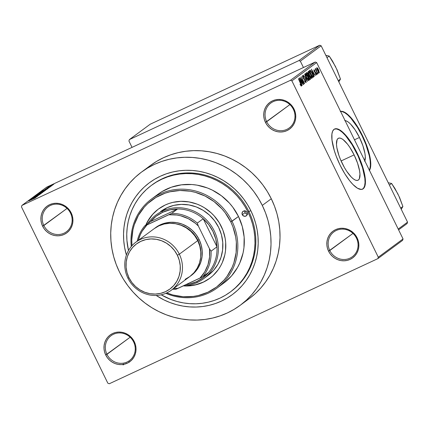 <?xml version="1.0" encoding="UTF-8"?>
<svg xmlns="http://www.w3.org/2000/svg" width="429" height="429" viewBox="0 0 429 429"><rect width="100%" height="100%" fill="white"/><g stroke="black" fill="none" stroke-linecap="round" stroke-linejoin="round"><path stroke-width="0.64" d="M356.451 238.106A15.476 14.677 -126.4 0 0 336.325 230.448A15.476 14.677 -126.4 0 0 329.788 250.531L328.555 251.179A16.581 15.728 53.6 0 1 335.558 229.665A16.581 15.728 53.6 0 1 357.126 237.87L356.451 238.106A15.476 14.677 53.6 0 1 352.311 256.767A15.476 14.677 53.6 0 1 329.788 250.531A15.476 14.677 53.6 0 1 333.934 231.869A15.476 14.677 53.6 0 1 356.451 238.106L357.126 237.87L355.426 235.097L353.249 232.69L350.67 230.738L347.79 229.311L344.723 228.469L341.581 228.249L338.486 228.652L335.558 229.665L332.915 231.247L330.646 233.344L328.85 235.864L327.59 238.722L326.919 241.8L326.855 244.986L327.407 248.155L328.555 251.179L330.25 253.952L332.427 256.36L335.006 258.317L337.886 259.738L340.958 260.58L344.101 260.805L347.195 260.398L350.118 259.389L352.767 257.802L355.03 255.711L356.831 253.185L358.086 250.327L358.762 247.249L358.821 244.063L358.269 240.9L357.126 237.87A16.581 15.728 53.6 0 1 350.118 259.389A16.581 15.728 53.6 0 1 328.555 251.179L352.987 233.408L329.788 250.531A15.476 14.677 -126.4 0 0 349.914 258.188A15.476 14.677 -126.4 0 0 356.451 238.106M133.617 341.924A15.476 14.677 -126.4 0 0 113.492 334.261A15.476 14.677 -126.4 0 0 106.955 354.343L105.722 354.998A16.581 15.728 53.6 0 1 112.725 333.478A16.581 15.728 53.6 0 1 134.288 341.688L133.617 341.924A15.476 14.677 53.6 0 1 129.478 360.585A15.476 14.677 53.6 0 1 106.955 354.343A15.476 14.677 53.6 0 1 111.1 335.682A15.476 14.677 53.6 0 1 133.617 341.924L134.288 341.688L132.593 338.915L130.416 336.508L127.837 334.55L124.957 333.129L121.89 332.287L118.747 332.062L115.653 332.47L112.725 333.478L110.076 335.065L107.813 337.156L106.017 339.682L104.756 342.54L104.081 345.618L104.022 348.804L104.574 351.968L105.722 354.998L107.416 357.77L109.593 360.178L112.173 362.13L115.052 363.556L118.125 364.398L121.268 364.618L124.362 364.216L127.284 363.202L129.933 361.62L132.196 359.523L133.993 357.003L135.253 354.145L135.929 351.067L135.988 347.881L135.435 344.712L134.288 341.688A16.581 15.728 53.6 0 1 127.284 363.202A16.581 15.728 53.6 0 1 105.722 354.998L130.153 337.226L106.955 354.343A15.476 14.677 -126.4 0 0 127.081 362.006A15.476 14.677 -126.4 0 0 133.617 341.924M70.517 213.122A15.476 14.677 -126.4 0 0 50.391 205.464A15.476 14.677 -126.4 0 0 43.855 225.547L42.621 226.196A16.581 15.728 53.6 0 1 49.625 204.681A16.581 15.728 53.6 0 1 71.193 212.886L70.517 213.122A15.476 14.677 53.6 0 1 66.377 231.783A15.476 14.677 53.6 0 1 43.855 225.547A15.476 14.677 53.6 0 1 48 206.885A15.476 14.677 53.6 0 1 70.517 213.122L71.193 212.886L69.498 210.113L67.315 207.706L64.736 205.748L61.856 204.327L58.789 203.485L55.647 203.266L52.553 203.668L49.625 204.681L46.981 206.263L44.713 208.355L42.916 210.88L41.656 213.739L40.986 216.817L40.921 220.002L41.474 223.166L42.621 226.196L44.316 228.968L46.493 231.376L49.072 233.333L51.952 234.754L55.025 235.596L58.167 235.816L61.261 235.414L64.189 234.4L66.833 232.818L69.101 230.722L70.898 228.201L72.152 225.343L72.828 222.265L72.887 219.08L72.335 215.91L71.193 212.886A16.581 15.728 53.6 0 1 64.189 234.4A16.581 15.728 53.6 0 1 42.621 226.196L67.053 208.424L43.855 225.547A15.476 14.677 -126.4 0 0 63.985 233.204A15.476 14.677 -126.4 0 0 70.517 213.122M293.356 109.304A15.476 14.677 -126.4 0 0 273.225 101.646A15.476 14.677 -126.4 0 0 266.688 121.729L265.454 122.378A16.581 15.728 53.6 0 1 272.458 100.863A16.581 15.728 53.6 0 1 294.026 109.068L293.356 109.304A15.476 14.677 53.6 0 1 289.21 127.965A15.476 14.677 53.6 0 1 266.688 121.729A15.476 14.677 53.6 0 1 270.833 103.067A15.476 14.677 53.6 0 1 293.356 109.304L294.026 109.068L292.331 106.301L290.149 103.888L287.575 101.936L284.695 100.509L281.622 99.673L278.48 99.448L275.386 99.85L272.458 100.863L269.814 102.445L267.546 104.542L265.749 107.062L264.489 109.921L263.819 113.004L263.76 116.184L264.312 119.353L265.454 122.378L267.149 125.15L269.332 127.558L271.911 129.515L274.791 130.942L277.858 131.778L281 132.003L284.095 131.601L287.022 130.588L289.666 129L291.935 126.909L293.731 124.383L294.991 121.53L295.661 118.447L295.726 115.262L295.168 112.098L294.026 109.068A16.581 15.728 53.6 0 1 287.022 130.588A16.581 15.728 53.6 0 1 265.454 122.378L289.886 104.606L266.688 121.729A15.476 14.677 -126.4 0 0 286.819 129.386A15.476 14.677 -126.4 0 0 293.356 109.304M345.088 120.624A23.166 7.196 -115 0 1 359.459 137.473L354.483 139.795L359.459 137.473L362.902 145.753L364.923 153.432L365.299 156.676L364.688 161.347M362.001 135.596A33.156 10.301 65 0 0 340.61 111.481L342.079 111.578L344.696 112.677L347.662 114.897L350.847 118.157L357.411 127.236L362.001 135.596L362.382 135.419L362.001 135.596A33.156 10.301 65 0 1 369.326 170.099L369.948 168.463L370.383 165.106L370.173 160.854L369.321 155.866L365.867 144.493L362.001 135.596M340.562 111.379A33.156 10.301 -115 0 1 362.382 135.419L356.167 124.523L349.614 116.227L346.525 113.476L343.72 111.803L341.307 111.283L340.277 111.46M342.326 163.599A23.166 7.196 -115 0 1 338.438 138.245A23.166 7.196 -115 0 1 354.118 154.89L341.093 160.961L354.118 154.89L357.561 163.17L359.582 170.855L359.958 174.094L359.346 178.764L358.392 180.014L357.046 180.464L355.362 180.094L353.405 178.931L351.244 177.005L346.664 171.214L344.423 167.567L340.454 159.465L338.878 155.319L336.856 147.64L336.486 144.396L337.092 139.725L338.047 138.476L339.393 138.031L341.076 138.395L343.039 139.559L347.469 144.09L349.774 147.276L354.118 154.89A23.166 7.196 -115 0 1 358.006 180.244A23.166 7.196 -115 0 1 342.326 163.599M334.556 129.054L336.738 128.995L339.355 130.094L342.321 132.32L345.506 135.575L352.07 144.659L358.049 155.958L362.526 167.76L364.832 178.271L365.041 182.523L364.607 185.88L363.54 188.213L362.408 189.205A33.156 10.301 65 0 0 356.66 153.014L357.041 152.837A33.156 10.301 -115 0 1 362.602 189.125A33.156 10.301 -115 0 1 340.159 165.299L344.75 173.659L349.673 180.759L352.928 184.491L357.464 188.218L361.234 189.436L363.165 188.792L363.921 188.036L365.283 184.143L365.213 178.094L363.706 170.404L360.907 161.733L357.041 152.837L352.45 144.476L347.528 137.377L342.701 132.137L339.736 129.917L335.966 128.7L334.041 129.344L332.673 131.129L331.917 133.993L331.992 140.042L334.293 150.552L336.298 156.403L340.159 165.299A33.156 10.301 -115 0 1 334.599 129.011A33.156 10.301 -115 0 1 357.041 152.837L356.66 153.014A33.156 10.301 65 0 0 334.411 129.108M151.491 185.323A66.313 62.907 53.6 0 1 248.005 212.06L244.879 206.36L241.227 200.97L237.092 195.946L232.513 191.334L227.531 187.178L222.201 183.515L216.565 180.389L210.682 177.821L204.606 175.836L198.402 174.458L192.122 173.702L185.832 173.568L179.59 174.061L173.455 175.182L167.487 176.909L161.749 179.231L156.29 182.127L151.158 185.564L146.418 189.516L142.101 193.94L138.251 198.799L134.91 204.038L132.111 209.609L129.874 215.465L128.228 221.541L127.182 227.783L126.753 234.132L126.936 240.519L128.475 250.52A66.313 62.907 53.6 0 1 151.491 185.323L152.333 184.695A66.313 62.907 53.6 0 1 248.852 211.433L250.863 210.725L247.576 204.746L243.747 199.088L239.403 193.811L234.593 188.969L229.365 184.604L223.766 180.759L217.846 177.472L211.669 174.775L205.293 172.694L198.777 171.251L192.181 170.452L185.58 170.313L179.022 170.833L172.581 172.008L166.318 173.82L160.29 176.26L154.558 179.301L149.174 182.91L144.192 187.06L139.661 191.704L135.623 196.804L132.116 202.306L129.172 208.156L126.823 214.307L125.096 220.683L123.997 227.241L123.547 233.902L123.74 240.615L124.582 247.302L126.394 255.078A69.632 66.055 53.6 0 1 165.771 174.013A69.632 66.055 53.6 0 1 250.863 210.725L248.852 211.433A66.313 62.907 -126.4 0 0 151.914 185.012M240.095 305.373L249.099 298.729A82.894 78.636 -126.4 0 0 271.294 198.761L262.291 205.405A82.894 78.636 53.6 0 1 240.095 305.373A82.894 78.636 53.6 0 1 119.45 271.954A82.894 78.636 53.6 0 1 141.645 171.981A82.894 78.636 53.6 0 1 262.291 205.405L271.294 198.761L267.38 191.634L262.821 184.899L257.652 178.62L251.925 172.855L245.699 167.659L239.033 163.084L231.987 159.17L224.635 155.963L217.042 153.485L209.282 151.764L201.437 150.815L193.57 150.649L185.768 151.265L178.105 152.66L170.645 154.821L163.47 157.727L156.644 161.342L150.236 165.642M402.584 240.374L377.831 258.649L109.282 383.757L107.845 383.21L21.45 206.853L21.917 205.421L46.675 187.146L315.218 62.033L290.46 80.309L21.917 205.421L290.46 80.309L291.897 80.856L316.656 62.586L403.051 238.942L378.298 257.212L291.897 80.856L378.298 257.212L377.831 258.649L109.282 383.757L107.845 383.21L21.45 206.853L21.917 205.421L46.675 187.146L315.218 62.033L316.656 62.586L403.051 238.942L402.584 240.374L403.051 238.942L378.298 257.212L377.831 258.649L402.584 240.374M53.067 184.786L48 187.162L53.132 184.717M46.788 188.052L51.512 185.913L46.772 188.074M50.193 186.905L45.104 189.302L50.268 186.829M46.922 189.296L39.731 192.793L47.04 189.178M44.01 191.447L36.787 194.959L44.133 191.323M41.136 193.565L35.033 196.257L40.256 194.005L33.762 197.195L40.959 193.699L35.033 196.257L40.256 194.005L33.762 197.195L41.136 193.565M37.318 196.385L31.982 198.874L38.261 195.688L31.596 198.793L36.76 196.434L30.47 199.624L37.318 196.385L31.982 198.874L38.261 195.688L31.596 198.793L36.76 196.434L30.47 199.624L37.318 196.385M35.13 198.021L28.604 201.003L35.194 197.957M35.816 197.496L33.982 198.305L36.932 196.67L29.504 200.338L35.628 197.63L33.982 198.305L34.599 197.849L36.932 196.67L29.504 200.338L35.816 197.496M39.784 194.589L32.84 197.86L39.886 194.482M35.757 195.699L42.653 192.465L35.671 195.79M38.696 193.527L45.597 190.294L38.61 193.618M47.887 188.583L46.67 188.942L49.003 187.763L41.581 191.425L47.699 188.722L46.053 189.398L46.67 188.942L49.003 187.763L41.769 191.286L47.887 188.583M50.997 186.288L49.866 186.862L50.997 186.288M52.225 185.382L51.094 185.955L52.225 185.382M53.915 184.138L52.783 184.711L53.915 184.138M318.57 73.311L318.082 72.324L318.57 73.311M317.342 74.217L316.854 73.225L317.342 74.217M314.232 76.512L313.368 74.33L313.99 73.874L315.347 75.692L311.379 69.176L314.044 76.652L313.368 74.33L313.99 73.874L315.347 75.692L311.379 69.176L314.232 76.512M310.789 77.697L311.524 78.41L311.958 78.223L311.245 75.332L309.212 71.761L308.564 71.252L308.199 71.638L308.88 74.206L310.789 77.697L311.835 78.405L311.829 76.968L310.789 74.346C309.877 72.399 309.062 71.38 308.349 71.289L309.448 75.445L310.789 77.697M307.845 79.864L308.585 80.577L309.014 80.395L308.301 77.504L306.274 73.933L305.62 73.423L305.26 73.809L305.936 76.378L307.845 79.864L308.896 80.577L308.885 79.134L307.845 76.512C306.933 74.571 306.124 73.552 305.41 73.461L306.504 77.617L307.845 79.864M305.705 81.826L304.343 80.743L306.086 82.647L306 81.027L304.837 78.968L303.475 78.25L302.912 76.426L304.123 77.231L302.627 75.525L302.461 76.373L303.164 78.175L303.93 79.183L305.03 79.665L305.7 80.872L305.813 81.66L305.475 81.832L304.483 80.523L304.949 81.81L306.086 82.647L305.657 80.223L304.579 78.775L303.582 78.389L303.008 76.341L302.504 76.577L302.971 76.362L304.123 77.231L302.568 75.558L302.987 77.831L305.486 80.368L305.705 81.826L305.148 82.089M302.161 85.425L301.297 83.237L301.919 82.781L303.276 84.599L299.308 78.089L301.968 85.564L301.297 83.237L301.919 82.781L303.276 84.599L299.115 78.223L302.161 85.425M301.04 85.269L299.984 84.207L301.067 85.982L301.48 86.031L301.49 85.403L298.396 78.759L301.019 84.717L300.96 85.274L299.984 84.207L301.431 86.084L300.702 83.467L298.396 78.759L300.976 84.599L301.04 85.269L300.659 85.446L301.008 85.28M303.657 84.315L300.938 78.764L304.606 83.617L301.206 76.684L303.753 82.373L300.08 77.515L303.48 84.449L300.938 78.764L304.413 83.762L301.206 76.684L303.753 82.373L300.08 77.515L303.657 84.315M307.48 81.499L304.644 74.147L306.982 80.759L303.373 75.086L307.48 81.499L304.644 74.147L306.982 80.759L303.373 75.086L307.48 81.499M310.349 79.376L310.499 78.534L309.899 76.936L307.936 73.161L307.008 72.41L306.397 72.85L309.797 79.789L310.349 79.376L309.738 79.665L310.349 79.376L309.899 76.936L308.301 73.82L306.955 72.442L306.397 72.85L309.797 79.789L310.349 79.376M313.261 77.231L313.326 75.949L312.221 73.225L310.682 70.646L309.904 70.27L309.341 70.678L312.736 77.617L313.261 77.231C313.583 76.496 313.234 75.161 312.221 73.225L310.188 70.227L309.341 70.678L312.736 77.617L313.261 77.231M316.152 74.238L315.261 73.67L316.495 74.968L316.511 73.97L315.594 72.131L314.419 71.37L314.285 70.463L315.047 70.882L313.969 69.723L314.382 71.777L316.152 73.606L316.093 74.26L315.261 73.67L315.696 74.399L316.495 74.968L316.125 73.016L314.618 71.627L314.312 70.453L313.894 70.646L315.047 70.882L313.926 69.75L314.226 71.487L315.739 72.855L316.152 74.238L315.723 74.437L316.109 74.26M317.851 73.842L315.551 68.549L315.776 69.6L315.202 68.93L317.674 73.97L315.851 68.694L315.551 68.549L315.776 69.6L315.202 68.93L317.851 73.842M319.369 72.844L318.672 70.04L317.637 68.206L316.806 67.621L316.967 69.171L318.527 72.238L319.369 72.844L318.559 69.814L316.806 67.621L317.589 70.603L319.332 72.866M248.852 211.433A66.313 62.907 53.6 0 1 231.092 291.414A66.313 62.907 53.6 0 1 230.668 291.72A66.313 62.907 -126.4 0 0 248.852 211.433L248.005 212.06L248.852 211.433M319.718 45.243L298.895 60.607L129.392 139.575L150.209 124.212L319.718 45.243L321.155 45.79L407.55 222.147L398.203 229.043L407.55 222.147L407.083 223.579L398.595 229.842L407.083 223.579L407.55 222.147L321.155 45.79L300.332 61.154L321.155 45.79L319.718 45.243L150.209 124.212L129.392 139.575L298.895 60.607L300.332 61.154L303.453 67.519L300.332 61.154L298.895 60.607L319.718 45.243M132.041 147.378L128.925 141.012L129.392 139.575L128.925 141.012L132.041 147.378M369.262 170.619L370.329 168.286L370.763 164.929L370.206 158.263L367.31 147.27L362.382 135.419A33.156 10.301 -115 0 1 369.449 170.351M249.512 298.423L255.443 293.484L260.837 287.95L265.648 281.88L269.82 275.332L273.321 268.366L276.115 261.046L278.174 253.453L279.483 245.651L280.019 237.714L279.788 229.73L278.786 221.761L277.021 213.894L274.517 206.204L271.294 198.761A82.894 78.636 -126.4 0 0 150.649 165.337L141.645 171.981M262.291 205.405L258.381 198.278L253.818 191.543L248.648 185.264L242.927 179.499L236.695 174.303L230.03 169.728L222.983 165.814L215.631 162.607L208.038 160.13L200.284 158.408L192.433 157.459L184.572 157.293L176.769 157.91L169.101 159.304L161.642 161.465L154.467 164.371L147.64 167.986L141.232 172.286L135.301 177.225L129.907 182.759L125.096 188.83L120.924 195.377L117.423 202.343L114.629 209.663L112.564 217.256L111.261 225.059L110.72 232.995L110.955 240.98L111.958 248.949L113.717 256.815L116.227 264.505L119.45 271.954L123.359 279.075L127.922 285.811L133.092 292.09L138.819 297.855L145.045 303.051L151.71 307.625L158.757 311.54L166.109 314.752L173.702 317.229L181.456 318.951L189.307 319.895L197.168 320.061L204.971 319.444L212.639 318.05L220.098 315.889L227.273 312.988L234.1 309.368L240.508 305.067L246.439 300.128L251.834 294.594L256.644 288.524L260.816 281.976L264.318 275.01L267.111 267.691L269.176 260.097L270.479 252.295L271.021 244.358L270.785 236.374L269.782 228.405L268.023 220.538L265.513 212.848L262.291 205.405M250.863 210.725L253.571 216.977L255.679 223.439L257.159 230.051L258.001 236.744L258.194 243.452L257.743 250.118L256.644 256.671L254.917 263.052L252.568 269.197L249.624 275.048L246.117 280.55L242.079 285.65L237.548 290.294L232.566 294.444L227.182 298.058L221.45 301.099L215.422 303.534L209.159 305.351L202.719 306.521L196.16 307.041L189.559 306.901L182.963 306.108L176.448 304.66L170.072 302.579L163.894 299.882L156.194 295.458A69.632 66.055 53.6 0 0 236.797 290.975A69.632 66.055 53.6 0 0 250.863 210.725M290.46 80.309L315.218 62.033L316.656 62.586L291.897 80.856L290.46 80.309M344.734 120.608L346.418 120.978L348.38 122.142L350.536 124.067L355.115 129.858L359.459 137.473A23.166 7.196 -115 0 1 364.848 160.955M301.045 83.188L301.919 82.781L301.045 83.188M300.96 82.384L299.576 78.866L301.458 82.014L300.767 82.47L299.576 78.866L301.458 82.014L300.96 82.384M305.142 82.084L305.636 81.859M302.971 76.362L302.504 76.582M303.614 78.866L304.091 78.641L303.614 78.866M303.845 79.113L304.579 78.775L303.845 79.113M308.601 79.268L308.885 79.134L308.601 79.268M306.692 77.499L305.807 74.271L305.319 74.496L305.893 74.238L307.657 76.625L308.494 79.767L306.494 77.59L305.807 74.271L307.035 75.466L308.548 78.925L308.494 79.767L306.692 77.499M307.872 75.858L308.821 75.418L307.872 75.858M307.287 73.3L307.775 73.402L308.467 74.823L307.99 75.601L306.976 73.531L307.287 73.3L308.178 74.067L308.483 75.15L307.791 75.692L306.778 73.622L307.287 73.3L306.74 73.552L307.389 73.236L306.735 73.541M309.577 78.845L308.188 76.507L308.741 76.153L308.151 76.426L308.816 76.105L309.588 76.818L310.103 78.341L309.379 78.936L308.387 76.41L308.741 76.153L310.011 77.772L310.081 78.421L309.577 78.845M311.545 77.097L311.829 76.968L311.545 77.097M308.751 72.099L309.754 72.941L311.218 75.858L311.534 77.429L310.907 77.842L311.379 77.622L310.087 76.196L308.633 72.56L308.751 72.099L309.754 72.941L310.596 74.453L311.438 77.595L309.432 75.418L308.751 72.099L308.258 72.324L308.778 72.083L308.258 72.324M310.188 70.227L309.84 70.308M312.521 76.673L309.717 71.45L310.231 71.123L309.684 71.38L310.558 71.075L312.039 73.343L312.795 75.091L312.843 76.437L312.323 76.764L309.915 71.359L310.644 71.134L311.69 72.657L312.956 75.595L312.966 76.287L312.521 76.673M313.116 74.276L313.99 73.874L313.116 74.276M313.031 73.472L311.652 69.959L313.529 73.107L312.843 73.563L311.652 69.959L313.529 73.107L313.031 73.472M314.285 70.463L313.894 70.646M314.5 71.975L314.961 71.761L314.5 71.975M315.535 68.844L315.851 68.694L315.535 68.844M317.766 70.469L317.154 68.345L316.768 68.527L317.208 68.324L318.404 69.997L319.02 72.12L317.567 70.56L317.154 68.345L319.02 71.525L319.02 72.12L317.766 70.469M305.807 74.271L305.319 74.496M308.741 76.153L308.145 76.421M310.231 71.123L310.558 71.075M317.154 68.345L316.768 68.522M123.15 364.269L123.343 364.784M123.096 364.918L122.962 364.419M125.188 363.996L125.037 363.69M123.627 364.634L123.482 364.318M123.536 363.905L123.734 364.35M126.673 363.476L126.501 363.127M129.628 362.038L129.097 361.593M132.518 359.336L132.432 359.041M34.047 198.471L34.358 198.38M33.258 198.627L30.309 199.935L33.258 198.627M39.892 193.635L41.854 192.953L36.47 195.404L39.892 193.635M42.594 192.514L42.09 192.61M39.736 193.538L37.747 194.466L39.736 193.538M42.852 192.085L40.535 193.216L42.852 192.085M42.836 191.463L44.793 190.782L39.409 193.232L42.836 191.463M45.538 190.342L45.029 190.438M45.796 189.918L40.685 192.294L45.796 189.918M45.335 189.715L42.38 191.023L45.335 189.715M46.225 188.819L45.865 188.926M48.043 187.516L47.689 187.741M50.236 186.191L52.413 185.065L50.236 186.191M45.597 189.8L46.117 189.677M244.857 210.918A2.762 2.622 -126.4 0 0 245.109 212.645L242.294 214.72A2.762 2.622 53.6 0 1 243.034 211.39A2.762 2.622 53.6 0 1 247.056 212.5L247.217 214.58L245.887 216.087L243.849 216.146L242.294 214.72L242.133 212.645L243.463 211.132L245.501 211.073L247.056 212.5A2.762 2.622 53.6 0 1 246.316 215.835A2.762 2.622 53.6 0 1 242.294 214.72L245.109 212.645A2.762 2.622 -126.4 0 0 247.302 214.227M206.88 280.212L203.33 282.094L195.721 284.727L191.731 285.451L184.663 285.752A43.104 40.889 -126.4 0 0 209.856 278.239M221.257 226.356A43.104 40.889 53.6 0 1 209.717 278.341A43.104 40.889 53.6 0 1 183.296 285.896L187.393 285.982L195.436 284.936L203.046 282.303L209.931 278.185L213.015 275.616L218.318 269.584L220.49 266.178L222.313 262.553L224.834 254.799L225.515 250.74L225.675 242.46L225.155 238.32L222.935 230.228L219.224 222.656L214.162 215.889L211.186 212.886L204.483 207.808L200.82 205.77L196.997 204.102L189.012 201.92L180.84 201.34L172.796 202.386L168.919 203.512L165.186 205.019L158.306 209.137L152.418 214.58L149.914 217.739L145.774 225.118A43.104 40.889 53.6 0 1 158.521 208.977A43.104 40.889 53.6 0 1 221.257 226.356M157.781 194.417L162.049 191.554L171.386 187.205L181.467 184.835L191.913 184.529L197.147 185.162L207.379 187.961L212.28 190.101L221.423 195.763L229.392 203.067L232.834 207.255L238.486 216.495L230.781 221.922A54.156 51.378 53.6 0 1 223.541 280.646A54.156 51.378 53.6 0 1 166.768 292.9L172.903 294.98L183.097 296.723L193.334 296.428L198.343 295.517L207.904 292.208L216.548 287.033L223.949 280.196L227.091 276.228L232.105 267.396L233.928 262.618L236.127 252.558L236.331 242.154L235.677 236.953L232.888 226.785L230.781 221.922L225.241 212.87L221.868 208.762L214.06 201.603L205.1 196.058L195.334 192.342L190.267 191.216L180.003 190.487L169.895 191.806L165.026 193.216L155.877 197.479L147.812 203.512L144.289 207.127L138.417 215.374L134.304 224.705L132.958 229.665L131.757 239.945L131.955 245.726A54.156 51.378 53.6 0 1 169.632 191.865A54.156 51.378 53.6 0 1 230.781 221.922L232.014 221.267A55.261 52.424 -126.4 0 0 169.165 190.712A55.261 52.424 -126.4 0 0 131.263 246.519A55.261 52.424 53.6 0 1 151.582 198.986A55.261 52.424 53.6 0 1 232.014 221.267L238.486 216.495A55.261 52.424 -126.4 0 0 158.054 194.214L151.582 198.986M160.773 211.438A39.79 37.747 53.6 0 1 218.683 227.483A39.79 37.747 53.6 0 1 208.027 275.466L203.528 278.791A39.79 37.747 53.6 0 1 197.372 282.443L196.605 281.66A38.685 36.696 53.6 0 1 185.811 284.722M248.005 212.06A66.313 62.907 53.6 0 1 230.25 292.036A66.313 62.907 53.6 0 1 161.165 294.809L171.058 299.533L177.134 301.517L183.339 302.895L189.618 303.652L195.908 303.786L202.15 303.292L208.285 302.177L214.253 300.445L219.991 298.123L225.456 295.227L230.582 291.79L235.323 287.838L239.639 283.413L243.49 278.555L246.831 273.316L249.63 267.744L251.866 261.888L253.512 255.813L254.558 249.571L254.987 243.222L254.805 236.835L254 230.459L252.59 224.169L250.584 218.012L248.005 212.06M217.213 287.918A55.261 52.424 53.6 0 1 165.809 293.329A55.261 52.424 -126.4 0 0 224.319 281.537A55.261 52.424 -126.4 0 0 232.014 221.267A55.261 52.424 53.6 0 1 217.213 287.918L223.686 283.14A55.261 52.424 -126.4 0 0 238.486 216.495L242.305 226.587L244.149 237.14L243.945 247.753L243.071 252.954L239.838 262.897L237.5 267.546L231.515 275.954L223.959 282.936M152.697 214.377L148.026 220.935L146.053 224.914A43.104 40.889 -126.4 0 1 158.666 208.875L158.591 208.928M160.575 211.588L166.924 207.786L173.949 205.357L181.376 204.386L188.916 204.923L196.284 206.939L203.196 210.355L209.384 215.047L214.613 220.828L218.683 227.483L221.434 234.749L222.758 242.347L222.613 249.989L220.994 257.379L217.975 264.237L213.663 270.291L208.226 275.321M244.948 210.569L244.916 212.141L245.388 213.106L246.182 213.835L247.699 214.248M400.681 208.124L402.895 206.494L401.26 209.304L402.895 206.494L400.681 208.124M398.133 194.332L391.613 183.467L388.25 182.749L391.613 183.467L389.403 185.103L391.613 183.467L394.986 188.594L399.544 197.394L402.895 206.494L399.243 197.013M185.526 284.754L189.339 284.121L196.605 281.66L197.372 282.443A39.79 37.747 53.6 0 1 183.451 285.821A39.79 37.747 -126.4 0 0 197.372 282.443A39.79 37.747 -126.4 0 0 214.178 230.802A39.79 37.747 -126.4 0 0 162.425 211.106L162.629 212.307A38.685 36.696 53.6 0 1 177.585 208.987L171.68 213.347L144.675 225.927L150.584 221.568L177.585 208.987L169.895 209.84L162.629 212.307L156.097 216.27L150.584 221.568A38.685 36.696 53.6 0 1 162.629 212.307L162.425 211.106A39.79 37.747 -126.4 0 0 147.78 223.638A39.79 37.747 53.6 0 1 156.269 214.763A39.79 37.747 53.6 0 1 162.425 211.106L166.924 207.786L162.425 211.106A39.79 37.747 53.6 0 1 212.371 227.493A39.79 37.747 53.6 0 1 203.528 278.791M203.207 218.736L216.972 246.831L215.744 238.969L212.945 231.456L208.708 224.614L203.207 218.736A38.685 36.696 53.6 0 1 216.972 246.831A38.685 36.696 53.6 0 1 208.65 272.399A38.685 36.696 53.6 0 1 196.605 281.66L203.137 277.692L208.65 272.399A38.685 36.696 -126.4 0 0 216.972 246.831L211.063 251.19L209.475 248.734L198.327 225.97L197.302 223.101L203.207 218.736L216.972 246.831L211.063 251.19A38.685 36.696 53.6 0 1 202.74 276.759L208.65 272.399L202.74 276.759A38.685 36.696 -126.4 0 0 211.063 251.19L209.475 248.734L198.327 225.97L195.265 223.198L188.385 218.72L180.786 215.825L176.828 215.026L168.838 214.747L146.954 224.941L142.155 231.177L140.31 234.684L138.272 240.406A37.58 35.65 53.6 0 1 146.954 224.941L144.675 225.927L150.584 221.568L177.585 208.987A38.685 36.696 53.6 0 1 203.207 218.736A38.685 36.696 -126.4 0 0 177.585 208.987L171.68 213.347A38.685 36.696 53.6 0 1 197.302 223.101L203.207 218.736M175.74 289.339L202.74 276.759L199.898 278.158L204.703 271.922L207.99 264.704L209.609 256.848L209.475 248.734A37.58 35.65 53.6 0 1 199.898 278.158L178.019 288.352A37.58 35.65 53.6 0 1 173.718 288.427L178.019 288.352L175.74 289.339A38.685 36.696 53.6 0 1 172.64 289.221A38.685 36.696 -126.4 0 0 175.74 289.339M137.2 241.2A38.685 36.696 53.6 0 1 144.675 225.927A38.685 36.696 -126.4 0 0 137.2 241.2M197.302 223.101A38.685 36.696 -126.4 0 0 171.68 213.347L168.838 214.747A37.58 35.65 53.6 0 1 198.327 225.97L197.302 223.101M179.333 254.188L177.359 255.234A28.073 26.63 53.6 0 1 165.503 291.666A28.073 26.63 53.6 0 1 128.984 277.767L127.912 278.148A29.842 28.309 -126.4 0 0 166.725 292.921A29.842 28.309 -126.4 0 0 179.333 254.188A29.842 28.309 53.6 0 1 171.343 290.181A29.842 28.309 53.6 0 1 127.912 278.148A29.842 28.309 53.6 0 1 135.902 242.154A29.842 28.309 53.6 0 1 179.333 254.188L197.731 240.61L179.333 254.188A29.842 28.309 -126.4 0 0 140.519 239.414A29.842 28.309 -126.4 0 0 127.912 278.148L128.984 277.767L127.043 272.64L126.105 267.283L126.212 261.888L127.349 256.671L129.483 251.834L132.523 247.56L136.363 244.015L140.841 241.334L145.801 239.618L151.04 238.937L156.36 239.312L161.556 240.739L166.436 243.146L170.801 246.461L174.49 250.536L177.359 255.234L179.301 260.355L180.239 265.717L180.132 271.112L178.995 276.324L176.861 281.161L173.82 285.435L169.981 288.985L165.503 291.666L160.543 293.382L155.303 294.063L149.984 293.683L144.787 292.262L139.908 289.848L135.543 286.54L131.853 282.464L128.984 277.767A28.073 26.63 53.6 0 1 140.841 241.334A28.073 26.63 53.6 0 1 177.359 255.234L179.333 254.188M190.438 276.067A29.842 28.309 -126.4 0 0 199.142 239.57L197.903 240.224A28.738 27.263 53.6 0 1 200.852 255.389L200.852 250.96L199.893 245.468L197.903 240.224L199.142 239.57L201.201 245.023L202.198 250.718L202.086 256.451L200.874 261.996L198.611 267.138L195.372 271.68L190.433 276.072M171.343 290.181L189.741 276.598A29.842 28.309 -126.4 0 0 197.731 240.61A29.842 28.309 -126.4 0 0 154.301 228.577L135.902 242.154M154.15 228.689L158.918 225.836L164.184 224.013L169.755 223.289L175.407 223.691L180.936 225.204L186.116 227.767L190.76 231.285L194.68 235.623L197.731 240.61L199.796 246.058L200.788 251.759L200.681 257.491L199.469 263.036L197.201 268.179L193.967 272.721L189.891 276.49L185.124 279.338M155.014 228.067L160.323 224.801L165.589 222.978L171.16 222.254L176.818 222.651L182.341 224.163L187.527 226.727L192.165 230.244L196.091 234.583L199.142 239.57A29.842 28.309 -126.4 0 0 155.014 228.067M177.842 224.211L181.73 225.386L186.722 227.858L191.189 231.242L194.97 235.419L197.903 240.224A28.738 27.263 53.6 0 0 177.847 224.217M338.261 80.711L340.476 79.081L338.84 81.891L340.476 79.081L338.261 80.711M335.714 66.919L329.193 56.054L325.831 55.33L329.193 56.054L326.984 57.684L329.193 56.054L332.566 61.181L337.124 69.975L340.476 79.081L336.824 69.6M334.218 129.188L334.599 129.011M362.221 189.302L362.602 189.125M310.317 71.075L309.679 71.37M209.996 278.137L209.717 278.341M231.092 291.414L230.266 292.026M158.805 208.773L158.521 208.977"/></g></svg>
